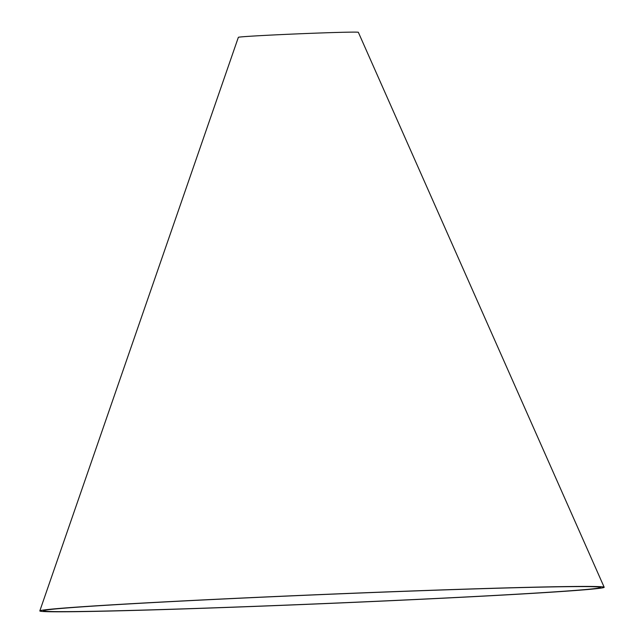 <?xml version="1.0" encoding="UTF-8"?>
<svg xmlns="http://www.w3.org/2000/svg" width="644" height="644" viewBox="0 0 644 644"><rect width="100%" height="100%" fill="white"/><g stroke="black" fill="none" stroke-linecap="round" stroke-linejoin="round"><path stroke-width="0.97" d="M411.5 591.055A278.852 4.548 177.6 0 0 43.398 610.762A278.852 4.548 177.6 0 0 322.193 603.653A278.852 4.548 177.6 0 0 600.602 587.409A278.852 4.548 177.6 0 0 411.5 591.055M412.651 590.951A282.434 4.605 177.6 0 0 39.815 610.906A282.434 4.605 177.6 0 0 322.193 603.71A282.434 4.605 177.6 0 0 604.185 587.256A282.434 4.605 177.6 0 0 412.651 590.951M604.185 587.256L358.338 32.289A60.045 0.982 177.6 0 0 317.621 33.077A60.045 0.982 177.6 0 0 238.361 37.32L39.815 610.906"/></g></svg>

